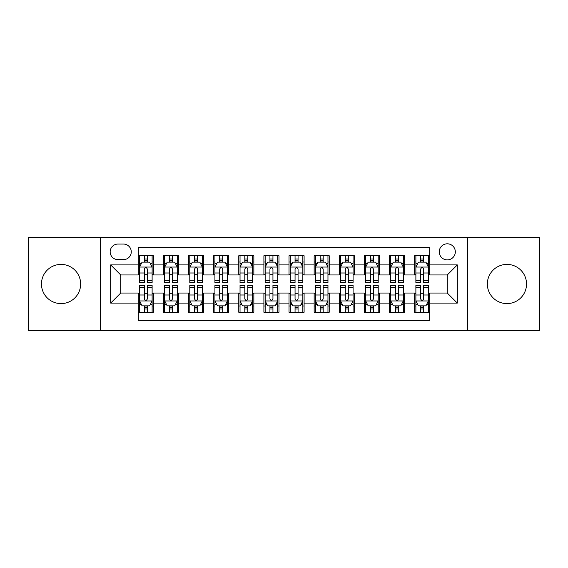 <?xml version="1.0" encoding="UTF-8"?>
<svg xmlns="http://www.w3.org/2000/svg" width="568" height="568" viewBox="0 0 568 568"><rect width="100%" height="100%" fill="white"/><g stroke="black" fill="none" stroke-linecap="round" stroke-linejoin="round"><path stroke-width="0.85" d="M506.94 264.404A19.596 19.596 0 0 0 487.351 284A19.596 19.596 0 0 0 506.94 303.596A19.596 19.596 0 0 0 526.536 284A19.596 19.596 0 0 0 506.94 264.404M61.06 264.404A19.596 19.596 0 0 0 41.464 284A19.596 19.596 0 0 0 61.06 303.596A19.596 19.596 0 0 0 80.649 284A19.596 19.596 0 0 0 61.06 264.404M447.286 243.807A8.037 8.037 0 0 0 439.241 251.844A8.037 8.037 0 0 0 447.286 259.881A8.037 8.037 0 0 0 455.323 251.844A8.037 8.037 0 0 0 447.286 243.807M467.379 330.469L539.6 330.469L539.6 237.53L467.379 237.53L467.379 330.469L100.621 330.469L100.621 237.53L28.4 237.53L28.4 330.469L100.621 330.469M429.699 255.742L414.626 255.742L414.626 264.908L404.579 264.908L404.579 274.955L414.626 274.955L414.626 264.908M404.579 264.908L404.579 255.742L389.506 255.742L389.506 264.908L379.459 264.908L379.459 274.955L389.506 274.955L389.506 264.908M379.459 264.908L379.459 255.742L364.386 255.742L364.386 264.908L354.34 264.908L354.34 274.955L364.386 274.955L364.386 264.908M354.34 264.908L354.34 255.742L339.266 255.742L339.266 264.908L329.22 264.908L329.22 274.955L339.266 274.955L339.266 264.908M329.22 264.908L329.22 255.742L314.147 255.742L314.147 264.908L304.093 264.908L304.093 274.955L314.147 274.955L314.147 264.908M304.093 264.908L304.093 255.742L289.027 255.742L289.027 264.908L278.973 264.908L278.973 274.955L289.027 274.955L289.027 264.908M278.973 264.908L278.973 255.742L263.907 255.742L263.907 264.908L253.853 264.908L253.853 274.955L263.907 274.955L263.907 264.908M253.853 264.908L253.853 255.742L238.78 255.742L238.78 264.908L228.734 264.908L228.734 274.955L238.78 274.955L238.78 264.908M228.734 264.908L228.734 255.742L213.66 255.742L213.66 264.908L203.614 264.908L203.614 274.955L213.66 274.955L213.66 264.908M203.614 264.908L203.614 255.742L188.541 255.742L188.541 264.908L178.494 264.908L178.494 274.955L188.541 274.955L188.541 264.908M178.494 264.908L178.494 255.742L163.421 255.742L163.421 274.955L153.374 274.955L153.374 255.742L138.301 255.742M138.301 312.258L153.374 312.258L153.374 293.045L163.421 293.045L163.421 312.258L178.494 312.258L178.494 293.045L188.541 293.045L188.541 303.092L178.494 303.092M188.541 303.092L188.541 312.258L203.614 312.258L203.614 293.045L213.66 293.045L213.66 303.092L203.614 303.092M213.66 303.092L213.66 312.258L228.734 312.258L228.734 293.045L238.78 293.045L238.78 303.092L228.734 303.092M238.78 303.092L238.78 312.258L253.853 312.258L253.853 293.045L263.907 293.045L263.907 303.092L253.853 303.092M263.907 303.092L263.907 312.258L278.973 312.258L278.973 293.045L289.027 293.045L289.027 303.092L278.973 303.092M289.027 303.092L289.027 312.258L304.093 312.258L304.093 293.045L314.147 293.045L314.147 303.092L304.093 303.092M314.147 303.092L314.147 312.258L329.22 312.258L329.22 293.045L339.266 293.045L339.266 303.092L329.22 303.092M339.266 303.092L339.266 312.258L354.34 312.258L354.34 293.045L364.386 293.045L364.386 303.092L354.34 303.092M364.386 303.092L364.386 312.258L379.459 312.258L379.459 293.045L389.506 293.045L389.506 303.092L379.459 303.092M389.506 303.092L389.506 312.258L404.579 312.258L404.579 293.045L414.626 293.045L414.626 303.092L404.579 303.092M117.952 259.633L123.483 259.633A7.789 7.789 0 0 0 131.265 251.844A7.789 7.789 0 0 0 123.483 244.055L117.952 244.055A7.789 7.789 0 0 0 110.164 251.844A7.789 7.789 0 0 0 117.952 259.633M467.379 237.53L100.621 237.53M429.699 264.908L429.699 247.321L138.301 247.321L138.301 274.955L120.714 274.955L120.714 293.045L138.301 293.045L138.301 320.679L429.699 320.679L429.699 293.045L447.286 293.045L447.286 274.955L429.699 274.955L429.699 264.908L457.332 264.908L457.332 303.092L429.699 303.092M138.301 303.092L110.668 303.092L110.668 264.908L138.301 264.908M414.626 303.092L414.626 312.258L429.699 312.258M138.301 262.018L139.558 262.018M144.329 262.018L147.346 262.018M152.117 262.018L153.374 262.018M138.301 274.706L139.558 274.706M144.329 274.706L147.346 274.706M152.117 274.706L153.374 274.706M138.301 293.294L139.558 293.294M144.329 293.294L147.346 293.294M152.117 293.294L153.374 293.294M138.301 305.982L139.558 305.982M144.329 305.982L147.346 305.982M152.117 305.982L153.374 305.982M163.421 274.706L164.677 274.706M169.449 274.706L172.466 274.706M177.237 274.706L178.494 274.706M163.421 262.018L164.677 262.018M169.449 262.018L172.466 262.018M177.237 262.018L178.494 262.018M163.421 293.294L164.677 293.294M169.449 293.294L172.466 293.294M177.237 293.294L178.494 293.294M163.421 305.982L164.677 305.982M169.449 305.982L172.466 305.982M177.237 305.982L178.494 305.982M188.541 293.294L189.797 293.294M194.568 293.294L197.586 293.294M202.357 293.294L203.614 293.294M188.541 305.982L189.797 305.982M194.568 305.982L197.586 305.982M202.357 305.982L203.614 305.982M188.541 262.018L189.797 262.018M194.568 262.018L197.586 262.018M202.357 262.018L203.614 262.018M188.541 274.706L189.797 274.706M194.568 274.706L197.586 274.706M202.357 274.706L203.614 274.706M213.66 293.294L214.917 293.294M219.695 293.294L222.706 293.294M227.477 293.294L228.734 293.294M213.66 305.982L214.917 305.982M219.695 305.982L222.706 305.982M227.477 305.982L228.734 305.982M213.66 262.018L214.917 262.018M219.695 262.018L222.706 262.018M227.477 262.018L228.734 262.018M213.66 274.706L214.917 274.706M219.695 274.706L222.706 274.706M227.477 274.706L228.734 274.706M238.78 293.294L240.037 293.294M244.815 293.294L247.826 293.294M252.597 293.294L253.853 293.294M238.78 305.982L240.037 305.982M244.815 305.982L247.826 305.982M252.597 305.982L253.853 305.982M238.78 262.018L240.037 262.018M244.815 262.018L247.826 262.018M252.597 262.018L253.853 262.018M238.78 274.706L240.037 274.706M244.815 274.706L247.826 274.706M252.597 274.706L253.853 274.706M263.907 293.294L265.157 293.294M269.935 293.294L272.945 293.294M277.716 293.294L278.973 293.294M263.907 305.982L265.157 305.982M269.935 305.982L272.945 305.982M277.716 305.982L278.973 305.982M263.907 262.018L265.157 262.018M269.935 262.018L272.945 262.018M277.716 262.018L278.973 262.018M263.907 274.706L265.157 274.706M269.935 274.706L272.945 274.706M277.716 274.706L278.973 274.706M289.027 293.294L290.284 293.294M295.055 293.294L298.065 293.294M302.843 293.294L304.093 293.294M289.027 305.982L290.284 305.982M295.055 305.982L298.065 305.982M302.843 305.982L304.093 305.982M289.027 262.018L290.284 262.018M295.055 262.018L298.065 262.018M302.843 262.018L304.093 262.018M289.027 274.706L290.284 274.706M295.055 274.706L298.065 274.706M302.843 274.706L304.093 274.706M314.147 293.294L315.403 293.294M320.174 293.294L323.185 293.294M327.963 293.294L329.22 293.294M314.147 305.982L315.403 305.982M320.174 305.982L323.185 305.982M327.963 305.982L329.22 305.982M314.147 262.018L315.403 262.018M320.174 262.018L323.185 262.018M327.963 262.018L329.22 262.018M314.147 274.706L315.403 274.706M320.174 274.706L323.185 274.706M327.963 274.706L329.22 274.706M339.266 293.294L340.523 293.294M345.294 293.294L348.305 293.294M353.083 293.294L354.34 293.294M339.266 305.982L340.523 305.982M345.294 305.982L348.305 305.982M353.083 305.982L354.34 305.982M339.266 262.018L340.523 262.018M345.294 262.018L348.305 262.018M353.083 262.018L354.34 262.018M339.266 274.706L340.523 274.706M345.294 274.706L348.305 274.706M353.083 274.706L354.34 274.706M364.386 293.294L365.643 293.294M370.414 293.294L373.432 293.294M378.203 293.294L379.459 293.294M364.386 305.982L365.643 305.982M370.414 305.982L373.432 305.982M378.203 305.982L379.459 305.982M364.386 262.018L365.643 262.018M370.414 262.018L373.432 262.018M378.203 262.018L379.459 262.018M364.386 274.706L365.643 274.706M370.414 274.706L373.432 274.706M378.203 274.706L379.459 274.706M389.506 293.294L390.763 293.294M395.534 293.294L398.551 293.294M403.323 293.294L404.579 293.294M389.506 305.982L390.763 305.982M395.534 305.982L398.551 305.982M403.323 305.982L404.579 305.982M389.506 262.018L390.763 262.018M395.534 262.018L398.551 262.018M403.323 262.018L404.579 262.018M389.506 274.706L390.763 274.706M395.534 274.706L398.551 274.706M403.323 274.706L404.579 274.706M414.626 293.294L415.882 293.294M420.654 293.294L423.671 293.294M428.442 293.294L429.699 293.294M414.626 305.982L415.882 305.982M420.654 305.982L423.671 305.982M428.442 305.982L429.699 305.982M414.626 262.018L415.882 262.018M420.654 262.018L423.671 262.018M428.442 262.018L429.699 262.018M414.626 274.706L415.882 274.706M420.654 274.706L423.671 274.706M428.442 274.706L429.699 274.706M120.714 274.955L110.668 264.908M120.714 293.045L110.668 303.092M457.332 264.908L447.286 274.955M457.332 303.092L447.286 293.045M147.346 259.008L144.329 259.008M152.117 280.443L147.346 280.443L147.346 282.495L152.117 282.495L152.117 267.166L149.604 262.146L142.071 262.146L139.558 267.166L139.558 282.495L144.329 282.495L144.329 280.443L139.558 280.443M139.558 267.166L139.558 255.742M152.117 267.166L152.117 255.742M144.329 262.146L144.329 255.742M147.346 255.742L147.346 262.146M147.346 280.443L147.346 269.054C146.338 267.116 145.337 267.116 144.329 269.054L144.329 280.443M144.329 308.992L147.346 308.992M139.558 287.557L144.329 287.557L144.329 285.505L139.558 285.505L139.558 300.834L142.071 305.854L149.604 305.854L152.117 300.834L152.117 285.505L147.346 285.505L147.346 287.557L152.117 287.557M152.117 300.834L152.117 312.258M139.558 300.834L139.558 312.258M147.346 305.854L147.346 312.258M144.329 312.258L144.329 305.854M144.329 287.557L144.329 298.945C145.337 300.884 146.338 300.884 147.346 298.945L147.346 287.557M172.466 259.008L169.449 259.008M177.237 280.443L172.466 280.443L172.466 282.495L177.237 282.495L177.237 267.166L174.724 262.146L167.191 262.146L164.677 267.166L164.677 282.495L169.449 282.495L169.449 280.443L164.677 280.443M164.677 267.166L164.677 255.742M177.237 267.166L177.237 255.742M169.449 262.146L169.449 255.742M172.466 255.742L172.466 262.146M172.466 280.443L172.466 269.054C171.465 267.116 170.457 267.116 169.449 269.054L169.449 280.443M197.586 259.008L194.568 259.008M202.357 280.443L197.586 280.443L197.586 282.495L202.357 282.495L202.357 267.166L199.844 262.146L192.311 262.146L189.797 267.166L189.797 282.495L194.568 282.495L194.568 280.443L189.797 280.443M189.797 267.166L189.797 255.742M202.357 267.166L202.357 255.742M194.568 262.146L194.568 255.742M197.586 255.742L197.586 262.146M197.586 280.443L197.586 269.054C196.585 267.116 195.577 267.116 194.568 269.054L194.568 280.443M222.706 259.008L219.695 259.008M227.477 280.443L222.706 280.443L222.706 282.495L227.477 282.495L227.477 267.166L224.971 262.146L217.43 262.146L214.917 267.166L214.917 282.495L219.695 282.495L219.695 280.443L214.917 280.443M214.917 267.166L214.917 255.742M227.477 267.166L227.477 255.742M219.695 262.146L219.695 255.742M222.706 255.742L222.706 262.146M222.706 280.443L222.706 269.054C221.705 267.116 220.696 267.116 219.695 269.054L219.695 280.443M247.826 259.008L244.815 259.008M252.597 280.443L247.826 280.443L247.826 282.495L252.597 282.495L252.597 267.166L250.09 262.146L242.55 262.146L240.037 267.166L240.037 282.495L244.815 282.495L244.815 280.443L240.037 280.443M240.037 267.166L240.037 255.742M252.597 267.166L252.597 255.742M244.815 262.146L244.815 255.742M247.826 255.742L247.826 262.146M247.826 280.443L247.826 269.054C246.824 267.116 245.816 267.116 244.815 269.054L244.815 280.443M169.449 308.992L172.466 308.992M164.677 287.557L169.449 287.557L169.449 285.505L164.677 285.505L164.677 300.834L167.191 305.854L174.724 305.854L177.237 300.834L177.237 285.505L172.466 285.505L172.466 287.557L177.237 287.557M177.237 300.834L177.237 312.258M164.677 300.834L164.677 312.258M172.466 305.854L172.466 312.258M169.449 312.258L169.449 305.854M169.449 287.557L169.449 298.945C170.457 300.884 171.458 300.884 172.466 298.945L172.466 287.557M194.568 308.992L197.586 308.992M189.797 287.557L194.568 287.557L194.568 285.505L189.797 285.505L189.797 300.834L192.311 305.854L199.844 305.854L202.357 300.834L202.357 285.505L197.586 285.505L197.586 287.557L202.357 287.557M202.357 300.834L202.357 312.258M189.797 300.834L189.797 312.258M197.586 305.854L197.586 312.258M194.568 312.258L194.568 305.854M194.568 287.557L194.568 298.945C195.577 300.884 196.578 300.884 197.586 298.945L197.586 287.557M219.695 308.992L222.706 308.992M214.917 287.557L219.695 287.557L219.695 285.505L214.917 285.505L214.917 300.834L217.43 305.854L224.971 305.854L227.477 300.834L227.477 285.505L222.706 285.505L222.706 287.557L227.477 287.557M227.477 300.834L227.477 312.258M214.917 300.834L214.917 312.258M222.706 305.854L222.706 312.258M219.695 312.258L219.695 305.854M219.695 287.557L219.695 298.945C220.696 300.884 221.697 300.884 222.706 298.945L222.706 287.557M244.815 308.992L247.826 308.992M240.037 287.557L244.815 287.557L244.815 285.505L240.037 285.505L240.037 300.834L242.55 305.854L250.09 305.854L252.597 300.834L252.597 285.505L247.826 285.505L247.826 287.557L252.597 287.557M252.597 300.834L252.597 312.258M240.037 300.834L240.037 312.258M247.826 305.854L247.826 312.258M244.815 312.258L244.815 305.854M244.815 287.557L244.815 298.945C245.816 300.884 246.817 300.884 247.826 298.945L247.826 287.557M272.945 259.008L269.935 259.008M277.716 280.443L272.945 280.443L272.945 282.495L277.716 282.495L277.716 267.166L275.21 262.146L267.67 262.146L265.157 267.166L265.157 282.495L269.935 282.495L269.935 280.443L265.157 280.443M265.157 267.166L265.157 255.742M277.716 267.166L277.716 255.742M269.935 262.146L269.935 255.742M272.945 255.742L272.945 262.146M272.945 280.443L272.945 269.054C271.944 267.116 270.936 267.116 269.935 269.054L269.935 280.443M269.935 308.992L272.945 308.992M265.157 287.557L269.935 287.557L269.935 285.505L265.157 285.505L265.157 300.834L267.67 305.854L275.21 305.854L277.716 300.834L277.716 285.505L272.945 285.505L272.945 287.557L277.716 287.557M277.716 300.834L277.716 312.258M265.157 300.834L265.157 312.258M272.945 305.854L272.945 312.258M269.935 312.258L269.935 305.854M269.935 287.557L269.935 298.945C270.936 300.884 271.944 300.884 272.945 298.945L272.945 287.557M298.065 259.008L295.055 259.008M302.843 280.443L298.065 280.443L298.065 282.495L302.843 282.495L302.843 267.166L300.33 262.146L292.79 262.146L290.284 267.166L290.284 282.495L295.055 282.495L295.055 280.443L290.284 280.443M290.284 267.166L290.284 255.742M302.843 267.166L302.843 255.742M295.055 262.146L295.055 255.742M298.065 255.742L298.065 262.146M298.065 280.443L298.065 269.054C297.064 267.116 296.056 267.116 295.055 269.054L295.055 280.443M295.055 308.992L298.065 308.992M290.284 287.557L295.055 287.557L295.055 285.505L290.284 285.505L290.284 300.834L292.79 305.854L300.33 305.854L302.843 300.834L302.843 285.505L298.065 285.505L298.065 287.557L302.843 287.557M302.843 300.834L302.843 312.258M290.284 300.834L290.284 312.258M298.065 305.854L298.065 312.258M295.055 312.258L295.055 305.854M295.055 287.557L295.055 298.945C296.056 300.884 297.064 300.884 298.065 298.945L298.065 287.557M323.185 259.008L320.174 259.008M327.963 280.443L323.185 280.443L323.185 282.495L327.963 282.495L327.963 267.166L325.45 262.146L317.91 262.146L315.403 267.166L315.403 282.495L320.174 282.495L320.174 280.443L315.403 280.443M315.403 267.166L315.403 255.742M327.963 267.166L327.963 255.742M320.174 262.146L320.174 255.742M323.185 255.742L323.185 262.146M323.185 280.443L323.185 269.054C322.184 267.116 321.183 267.116 320.174 269.054L320.174 280.443M320.174 308.992L323.185 308.992M315.403 287.557L320.174 287.557L320.174 285.505L315.403 285.505L315.403 300.834L317.91 305.854L325.45 305.854L327.963 300.834L327.963 285.505L323.185 285.505L323.185 287.557L327.963 287.557M327.963 300.834L327.963 312.258M315.403 300.834L315.403 312.258M323.185 305.854L323.185 312.258M320.174 312.258L320.174 305.854M320.174 287.557L320.174 298.945C321.176 300.884 322.184 300.884 323.185 298.945L323.185 287.557M348.305 259.008L345.294 259.008M353.083 280.443L348.305 280.443L348.305 282.495L353.083 282.495L353.083 267.166L350.57 262.146L343.029 262.146L340.523 267.166L340.523 282.495L345.294 282.495L345.294 280.443L340.523 280.443M340.523 267.166L340.523 255.742M353.083 267.166L353.083 255.742M345.294 262.146L345.294 255.742M348.305 255.742L348.305 262.146M348.305 280.443L348.305 269.054C347.304 267.116 346.303 267.116 345.294 269.054L345.294 280.443M345.294 308.992L348.305 308.992M340.523 287.557L345.294 287.557L345.294 285.505L340.523 285.505L340.523 300.834L343.029 305.854L350.57 305.854L353.083 300.834L353.083 285.505L348.305 285.505L348.305 287.557L353.083 287.557M353.083 300.834L353.083 312.258M340.523 300.834L340.523 312.258M348.305 305.854L348.305 312.258M345.294 312.258L345.294 305.854M345.294 287.557L345.294 298.945C346.295 300.884 347.304 300.884 348.305 298.945L348.305 287.557M373.432 259.008L370.414 259.008M378.203 280.443L373.432 280.443L373.432 282.495L378.203 282.495L378.203 267.166L375.689 262.146L368.156 262.146L365.643 267.166L365.643 282.495L370.414 282.495L370.414 280.443L365.643 280.443M365.643 267.166L365.643 255.742M378.203 267.166L378.203 255.742M370.414 262.146L370.414 255.742M373.432 255.742L373.432 262.146M373.432 280.443L373.432 269.054C372.423 267.116 371.422 267.116 370.414 269.054L370.414 280.443M370.414 308.992L373.432 308.992M365.643 287.557L370.414 287.557L370.414 285.505L365.643 285.505L365.643 300.834L368.156 305.854L375.689 305.854L378.203 300.834L378.203 285.505L373.432 285.505L373.432 287.557L378.203 287.557M378.203 300.834L378.203 312.258M365.643 300.834L365.643 312.258M373.432 305.854L373.432 312.258M370.414 312.258L370.414 305.854M370.414 287.557L370.414 298.945C371.415 300.884 372.423 300.884 373.432 298.945L373.432 287.557M398.551 259.008L395.534 259.008M403.323 280.443L398.551 280.443L398.551 282.495L403.323 282.495L403.323 267.166L400.809 262.146L393.276 262.146L390.763 267.166L390.763 282.495L395.534 282.495L395.534 280.443L390.763 280.443M390.763 267.166L390.763 255.742M403.323 267.166L403.323 255.742M395.534 262.146L395.534 255.742M398.551 255.742L398.551 262.146M398.551 280.443L398.551 269.054C397.543 267.116 396.542 267.116 395.534 269.054L395.534 280.443M395.534 308.992L398.551 308.992M390.763 287.557L395.534 287.557L395.534 285.505L390.763 285.505L390.763 300.834L393.276 305.854L400.809 305.854L403.323 300.834L403.323 285.505L398.551 285.505L398.551 287.557L403.323 287.557M403.323 300.834L403.323 312.258M390.763 300.834L390.763 312.258M398.551 305.854L398.551 312.258M395.534 312.258L395.534 305.854M395.534 287.557L395.534 298.945C396.535 300.884 397.543 300.884 398.551 298.945L398.551 287.557M423.671 259.008L420.654 259.008M428.442 280.443L423.671 280.443L423.671 282.495L428.442 282.495L428.442 267.166L425.929 262.146L418.396 262.146L415.882 267.166L415.882 282.495L420.654 282.495L420.654 280.443L415.882 280.443M415.882 267.166L415.882 255.742M428.442 267.166L428.442 255.742M420.654 262.146L420.654 255.742M423.671 255.742L423.671 262.146M423.671 280.443L423.671 269.054C422.663 267.116 421.662 267.116 420.654 269.054L420.654 280.443M420.654 308.992L423.671 308.992M415.882 287.557L420.654 287.557L420.654 285.505L415.882 285.505L415.882 300.834L418.396 305.854L425.929 305.854L428.442 300.834L428.442 285.505L423.671 285.505L423.671 287.557L428.442 287.557M428.442 300.834L428.442 312.258M415.882 300.834L415.882 312.258M423.671 305.854L423.671 312.258M420.654 312.258L420.654 305.854M420.654 287.557L420.654 298.945C421.662 300.884 422.663 300.884 423.671 298.945L423.671 287.557M163.421 303.092L153.374 303.092M163.421 264.908L153.374 264.908M152.054 267.045L139.621 267.045M139.558 263.531L141.375 263.531M150.3 263.531L152.117 263.531M144.329 272.995L139.558 272.995M152.117 272.995L147.346 272.995M147.346 260.606L144.329 260.606M139.621 300.955L152.054 300.955M152.117 304.469L150.3 304.469M141.375 304.469L139.558 304.469M147.346 295.005L152.117 295.005M139.558 295.005L144.329 295.005M144.329 307.394L147.346 307.394M177.173 267.045L164.741 267.045M164.677 263.531L166.502 263.531M175.42 263.531L177.237 263.531M169.449 272.995L164.677 272.995M177.237 272.995L172.466 272.995M172.466 260.606L169.449 260.606M202.293 267.045L189.861 267.045M189.797 263.531L191.622 263.531M200.539 263.531L202.357 263.531M194.568 272.995L189.797 272.995M202.357 272.995L197.586 272.995M197.586 260.606L194.568 260.606M227.413 267.045L214.981 267.045M214.917 263.531L216.742 263.531M225.659 263.531L227.477 263.531M219.695 272.995L214.917 272.995M227.477 272.995L222.706 272.995M222.706 260.606L219.695 260.606M252.54 267.045L240.101 267.045M240.037 263.531L241.861 263.531M250.779 263.531L252.597 263.531M244.815 272.995L240.037 272.995M252.597 272.995L247.826 272.995M247.826 260.606L244.815 260.606M164.741 300.955L177.173 300.955M177.237 304.469L175.42 304.469M166.502 304.469L164.677 304.469M172.466 295.005L177.237 295.005M164.677 295.005L169.449 295.005M169.449 307.394L172.466 307.394M189.861 300.955L202.293 300.955M202.357 304.469L200.539 304.469M191.622 304.469L189.797 304.469M197.586 295.005L202.357 295.005M189.797 295.005L194.568 295.005M194.568 307.394L197.586 307.394M214.981 300.955L227.413 300.955M227.477 304.469L225.659 304.469M216.742 304.469L214.917 304.469M222.706 295.005L227.477 295.005M214.917 295.005L219.695 295.005M219.695 307.394L222.706 307.394M240.101 300.955L252.54 300.955M252.597 304.469L250.779 304.469M241.861 304.469L240.037 304.469M247.826 295.005L252.597 295.005M240.037 295.005L244.815 295.005M244.815 307.394L247.826 307.394M277.66 267.045L265.221 267.045M265.157 263.531L266.981 263.531M275.899 263.531L277.716 263.531M269.935 272.995L265.157 272.995M277.716 272.995L272.945 272.995M272.945 260.606L269.935 260.606M265.221 300.955L277.66 300.955M277.716 304.469L275.899 304.469M266.981 304.469L265.157 304.469M272.945 295.005L277.716 295.005M265.157 295.005L269.935 295.005M269.935 307.394L272.945 307.394M302.779 267.045L290.34 267.045M290.284 263.531L292.101 263.531M301.019 263.531L302.843 263.531M295.055 272.995L290.284 272.995M302.843 272.995L298.065 272.995M298.065 260.606L295.055 260.606M290.34 300.955L302.779 300.955M302.843 304.469L301.019 304.469M292.101 304.469L290.284 304.469M298.065 295.005L302.843 295.005M290.284 295.005L295.055 295.005M295.055 307.394L298.065 307.394M327.899 267.045L315.46 267.045M315.403 263.531L317.221 263.531M326.139 263.531L327.963 263.531M320.174 272.995L315.403 272.995M327.963 272.995L323.185 272.995M323.185 260.606L320.174 260.606M315.46 300.955L327.899 300.955M327.963 304.469L326.139 304.469M317.221 304.469L315.403 304.469M323.185 295.005L327.963 295.005M315.403 295.005L320.174 295.005M320.174 307.394L323.185 307.394M353.019 267.045L340.587 267.045M340.523 263.531L342.341 263.531M351.258 263.531L353.083 263.531M345.294 272.995L340.523 272.995M353.083 272.995L348.305 272.995M348.305 260.606L345.294 260.606M340.587 300.955L353.019 300.955M353.083 304.469L351.258 304.469M342.341 304.469L340.523 304.469M348.305 295.005L353.083 295.005M340.523 295.005L345.294 295.005M345.294 307.394L348.305 307.394M378.139 267.045L365.707 267.045M365.643 263.531L367.46 263.531M376.378 263.531L378.203 263.531M370.414 272.995L365.643 272.995M378.203 272.995L373.432 272.995M373.432 260.606L370.414 260.606M365.707 300.955L378.139 300.955M378.203 304.469L376.378 304.469M367.46 304.469L365.643 304.469M373.432 295.005L378.203 295.005M365.643 295.005L370.414 295.005M370.414 307.394L373.432 307.394M403.259 267.045L390.827 267.045M390.763 263.531L392.58 263.531M401.498 263.531L403.323 263.531M395.534 272.995L390.763 272.995M403.323 272.995L398.551 272.995M398.551 260.606L395.534 260.606M390.827 300.955L403.259 300.955M403.323 304.469L401.498 304.469M392.58 304.469L390.763 304.469M398.551 295.005L403.323 295.005M390.763 295.005L395.534 295.005M395.534 307.394L398.551 307.394M428.378 267.045L415.946 267.045M415.882 263.531L417.7 263.531M426.625 263.531L428.442 263.531M420.654 272.995L415.882 272.995M428.442 272.995L423.671 272.995M423.671 260.606L420.654 260.606M415.946 300.955L428.378 300.955M428.442 304.469L426.625 304.469M417.7 304.469L415.882 304.469M423.671 295.005L428.442 295.005M415.882 295.005L420.654 295.005M420.654 307.394L423.671 307.394"/></g></svg>
